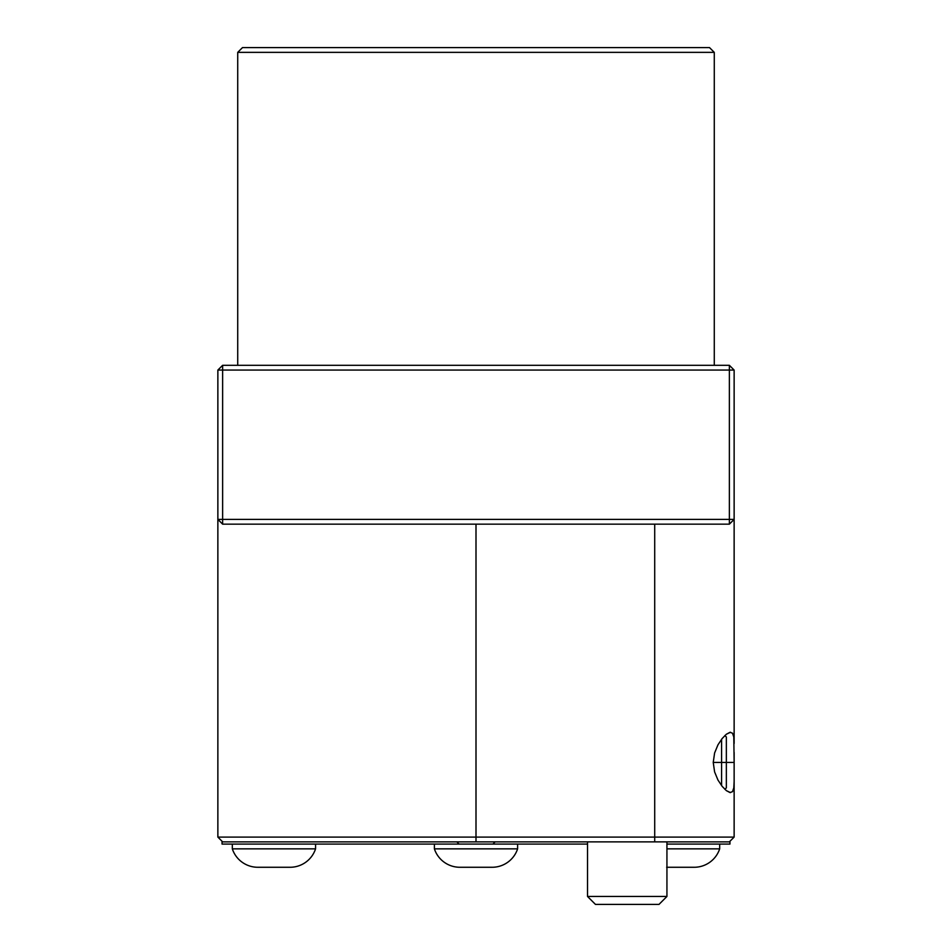 <?xml version="1.0" encoding="UTF-8"?>
<svg xmlns="http://www.w3.org/2000/svg" width="952" height="952" viewBox="0 0 952 952"><rect width="100%" height="100%" fill="white"/><g stroke="black" fill="none" stroke-linecap="round" stroke-linejoin="round"><path stroke-width="1.43" d="M726.34 734.254L729.958 732.314L732.493 733.183L733.802 737.015L734.135 762.433L726.352 762.433L734.135 762.433L734.135 772.465M734.135 752.401L734.135 781.366L733.802 787.863L732.493 791.683L729.958 792.552L726.376 790.648L722.187 786.376L717.975 780.057L714.607 771.929L713.238 762.433L714.607 752.961L717.975 744.821L722.163 738.526L726.364 734.23L730.517 732.255M722.187 786.376L717.975 780.057L714.607 771.929L713.238 762.433L714.607 752.961L717.975 744.821L722.199 738.478M714.274 52.36L709.514 47.6L242.486 47.6L237.726 52.36L714.274 52.36L237.726 52.36L237.726 365.306L237.726 52.36L242.486 47.6L709.514 47.6L714.274 52.36L714.274 365.306L714.274 52.36M729.375 841.865L222.625 841.865L476 841.865L476 524.159L476 837.094L217.865 837.094L217.865 370.066L222.625 365.306L222.625 519.387L729.375 519.387L729.375 370.066L222.625 370.066L734.135 370.066L734.135 743.512L734.135 519.387L729.375 519.387L729.375 370.066L734.135 370.066L734.135 519.387L729.375 519.387L729.375 524.159L222.625 524.159L222.625 519.387L729.375 519.387L729.375 524.159L734.135 519.387L729.375 524.159L222.625 524.159L222.625 519.387L217.865 519.387L217.865 837.094L476 837.094L476 841.865L654.714 841.865L654.714 837.094L476 837.094L734.135 837.094L734.135 781.366L734.135 837.094L654.714 837.094L654.714 841.865L729.375 841.865L734.135 837.094L729.375 841.865M729.375 365.306L222.625 365.306L217.865 370.066L222.625 370.066L222.625 365.306L729.375 365.306L734.135 370.066L729.375 365.306L729.375 370.066L729.375 365.306M654.714 524.159L654.714 837.094L654.714 524.159M217.865 837.094L222.625 841.865L217.865 837.094M217.865 519.387L222.625 524.159L217.865 519.387L217.865 370.066L222.625 370.066L222.625 519.387L217.865 519.387M730.517 792.611L726.376 790.648M729.958 732.314L732.493 733.183L733.802 737.015L734.135 743.512M734.135 781.366L733.802 787.863L732.493 791.683L729.958 792.552M729.946 844.079L666.936 844.079L729.946 844.079L729.946 841.282L729.946 844.079M587.515 844.079L517.614 844.079L587.515 844.079M517.614 848.851L517.614 844.079L222.054 844.079L434.386 844.079L434.386 848.851L517.614 848.851L517.614 844.079L434.386 844.079L434.386 848.851A26.834 26.834 0 0 0 459.864 867.272L492.136 867.272A26.834 26.834 0 0 0 517.614 848.851L434.386 848.851A26.834 26.834 0 0 0 459.864 867.272L492.136 867.272M222.054 841.282L222.054 844.079L222.054 841.282M456.841 841.865L459.078 844.079L456.841 841.865M492.922 844.079L495.159 841.865L492.922 844.079M315.564 848.851L315.564 844.079L315.564 848.851L232.324 848.851L315.564 848.851A26.834 26.834 0 0 1 290.074 867.272L257.802 867.272L290.074 867.272M232.324 844.079L232.324 848.851A26.834 26.834 0 0 0 257.802 867.272A26.834 26.834 0 0 1 232.324 848.851L232.324 844.079M719.676 848.851L719.676 844.079L719.676 848.851L666.936 848.851L719.676 848.851A26.834 26.834 0 0 1 694.198 867.272L666.65 867.272M666.936 867.272L694.198 867.272M587.515 896.463L595.452 904.4L658.998 904.4L666.936 896.463L587.515 896.463L666.936 896.463L666.936 841.865L666.936 896.463L658.998 904.4L595.452 904.4L587.515 896.463L587.515 841.865L587.515 896.463M721.58 762.433L726.352 762.433L726.352 737.015L726.352 787.851L726.352 762.433L721.58 762.433L721.58 739.264L721.58 762.433L713.238 762.433L721.58 762.433L721.58 785.602L721.58 762.433M724.877 735.539L726.352 737.015M724.877 789.327L726.352 787.851"/></g></svg>
